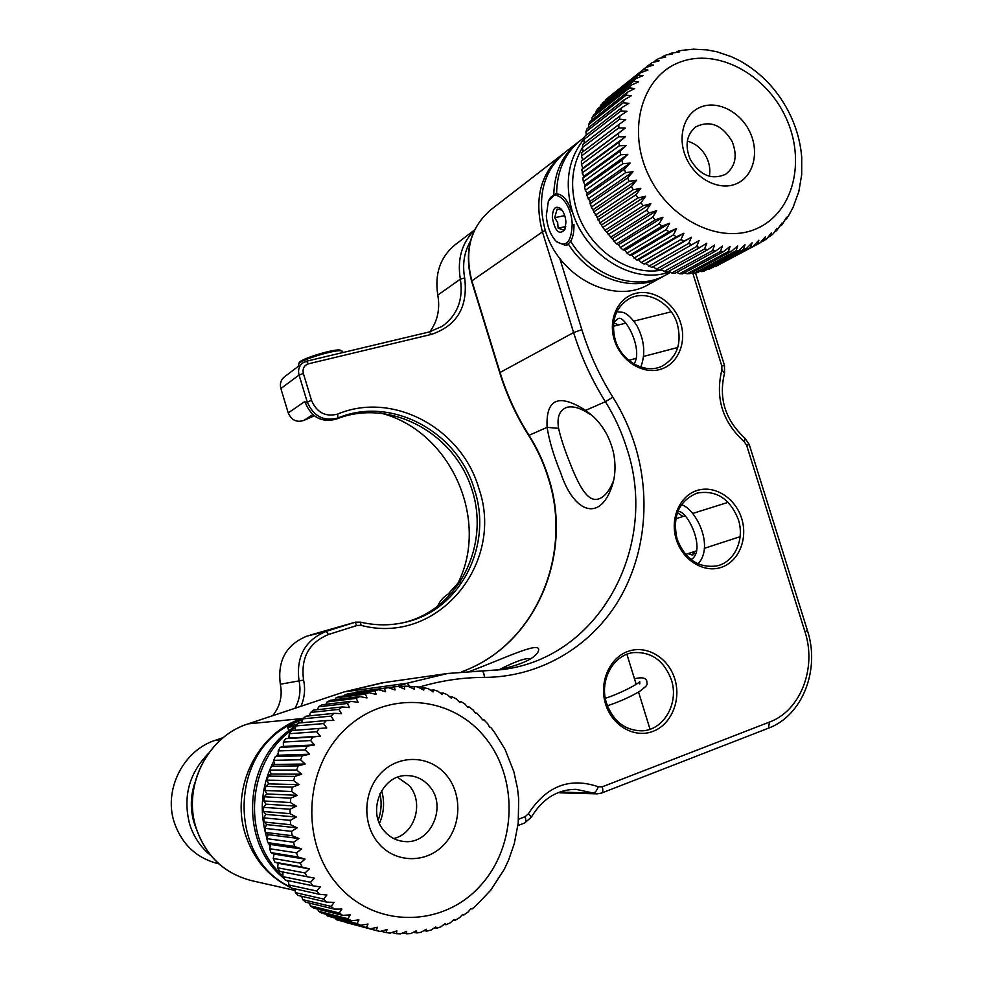 <?xml version="1.0" encoding="UTF-8"?>
<svg xmlns="http://www.w3.org/2000/svg" width="983" height="983" viewBox="0 0 983 983"><rect width="100%" height="100%" fill="white"/><g stroke="black" fill="none" stroke-linecap="round" stroke-linejoin="round"><path stroke-width="1.47" d="M582.341 147.757C571.811 165.746 569.833 186.254 576.394 209.293C587.699 248.515 628.481 276.899 661.989 270.018M669.828 271.799C633.998 285.451 584.824 255.58 572.131 210.903C564.377 182.703 568.285 158.828 583.853 139.303M568.297 243.956C589.874 279 634.01 293.585 662.898 276.579L648.964 284.259C614.068 305.553 558.344 277.255 545.086 229.678C536.644 196.944 543.267 171.177 564.955 152.39L577.685 142.547C562.46 154.872 554.486 172.172 553.773 194.45M579.22 141.392L577.685 142.547M584.32 137.411L580.572 140.311C564.955 152.992 556.956 170.809 556.599 193.762M570.668 241.24C592.135 276.948 636.861 292.049 666.056 274.847L670.664 272.303M662.898 276.579L664.336 275.756M295.539 727.408C247.384 757.315 239.655 838.143 282.895 875.964M381.625 790.578C384.783 801.686 384.07 812.597 379.487 823.336M293.389 727.58C243.833 758.2 237.812 842.271 284.124 878.495M286.262 880.24L288.597 882.009M379.979 793.6C381.92 802.558 381.343 811.405 378.246 820.117M294.851 889.001L294.089 888.681M290.403 886.924C228.978 859.339 228.928 756.173 288.732 725.38M292.258 723.439L302.961 718.782M273.901 854.731L273.385 853.772M270.104 846.879L268.605 843.168M266.921 838.352C258.959 811.602 261.245 785.81 273.802 760.977M276.579 756.05L278.349 753.224M688.702 243.391L691.393 237.272L684.008 241.13L680.961 239.496L683.885 233.254L676.39 236.805L673.429 234.9L676.611 228.548L669.005 231.791L666.167 229.617L669.607 223.19L661.94 226.127L659.237 223.719L662.96 217.231L655.243 219.86L652.7 217.218L656.693 210.718L648.964 213.041L646.593 210.19L650.881 203.702L643.152 205.717L641.002 202.682L645.561 196.231L637.881 197.952L635.94 194.757L640.793 188.367L633.163 189.793L631.467 186.475L636.603 180.184L629.059 181.339L627.609 177.898L633.027 171.73L625.593 172.627L624.414 169.113L630.091 163.092L622.804 163.743L621.895 160.18L627.83 154.343L620.703 154.761L620.064 151.185L626.257 145.533L619.315 145.754L618.958 142.191L625.385 136.76L618.651 136.784L618.577 133.27L625.225 128.085L618.7 127.95L618.921 124.497L581.764 152.648L581.531 155.965L582.636 159.934L581.395 161.065L581.444 164.444L582.759 168.204L581.739 169.617L583.558 176.571L582.772 178.242L583.374 181.671L585.032 184.951L584.492 186.868L585.364 190.272L587.17 193.282L586.888 195.408L589.947 201.49L591.336 207.094L602.788 227.491L616.488 243.882L618.54 244.644L620.334 247.544L622.939 249.842L624.918 250.284L627.007 253.159L629.747 255.224L631.627 255.334L636.861 259.991L638.606 259.77L641.272 262.535L644.221 264.083L645.819 263.555L651.754 267.499L691.811 244.73L688.702 243.391L648.755 266.233M618.921 124.497L625.753 119.57L619.474 119.299L619.978 115.945L582.821 144.44L582.317 147.659L583.152 151.591M619.978 115.945L626.994 111.288L620.961 110.919L621.735 107.675L584.553 136.49L583.779 139.611L584.32 143.272M621.735 107.675L628.911 103.313L623.136 102.859L624.193 99.775L586.962 128.884L585.929 131.857L586.212 135.212M624.193 99.775L631.491 95.707L625.999 95.204L627.314 92.279L589.997 121.671L588.719 124.485L588.78 127.458M627.314 92.279L634.723 88.519L629.501 87.991L631.061 85.263L593.658 114.913L592.135 117.53L592.036 120.061M631.061 85.263L638.569 81.822L633.63 81.282L635.423 78.775L597.897 108.646L596.153 111.067L595.944 113.094M635.423 78.775L642.993 75.642L638.336 75.138L640.351 72.865L602.69 102.932L600.49 106.582M640.351 72.865L647.957 70.051L643.582 69.596L645.806 67.581L607.986 97.796L605.639 100.573M645.806 67.581L653.412 65.062L649.431 64.62L611.389 95.081M649.53 64.546L652.048 62.703L659.335 60.737L656.103 60.074L658.979 58.415L665.651 57.088L663.132 56.314L666.363 54.888L672.323 54.139L670.455 53.352L679.302 51.915L678 51.177L682.128 50.342L693.457 49.187L706.949 49.887L716.779 51.755L731.303 56.645L739.191 60.43C761.899 72.975 779.089 91.53 790.762 116.068C796.93 129.437 800.58 143.211 801.723 157.427L801.759 157.894M693.457 49.187L692.61 49.445M685.679 49.801L684.586 50.219M678 51.177L676.673 51.816M670.455 53.352L668.932 54.249M663.132 56.314L661.375 57.542M656.103 60.074L653.892 61.769M750.041 132.373C759.576 152.598 753.383 176.584 736.464 183.723C719.703 191.181 696.124 179.545 686.576 158.705C676.771 137.989 683.615 113.659 700.793 107.024C717.836 100.069 740.752 112.05 750.041 132.373M690.078 159.049C699.761 175.318 711.606 180.381 725.626 174.274C735.505 166.631 737.692 155.732 732.163 141.564C722.235 124.902 710.131 119.987 695.853 126.819C686.601 134.548 684.684 145.3 690.078 159.049M709.345 176.276C710.463 170.231 709.64 164.161 706.863 158.042C702.452 149.158 695.939 143.518 687.338 141.134M592.135 117.53L629.501 87.991M596.153 111.067L633.63 81.282M600.724 105.132L638.336 75.138M605.823 99.762L643.582 69.596M801.723 157.452L801.686 174.728L798.823 191.574L793.06 207.413L789.116 214.773L786.719 218.521L786.572 217.268L782.013 224.8L782.001 223.03L776.681 230.575L776.902 228.253L773.363 233.635L770.758 235.797L771.323 232.885L766.973 238.623L764.295 240.405L765.302 236.878L760.142 242.862L715.341 266.626L760.142 242.862M790.123 212.561L790.811 211.824M785.773 219.406L786.719 218.521M780.76 225.783L782.013 224.8M776.681 230.575L775.095 231.619M770.758 235.797L768.731 236.977M764.295 240.405L761.42 241.953M757.475 244.239L758.876 240.208L753.396 246.094L708.706 269.477L753.396 246.094M707.613 269.231L708.706 269.477M750.643 247.175L752.093 242.862L746.343 248.588L743.467 249.375L701.739 271.64L704.541 270.866L746.343 248.588M700.117 271.148L701.739 271.64M743.467 249.375L745.003 244.792L738.995 250.346L736.009 250.837L694.514 273.09L697.414 272.598L738.995 250.346M692.45 272.316L694.514 273.09M736.009 250.837L737.655 245.971L731.401 251.353L728.342 251.537L687.08 273.802L690.054 273.606L731.401 251.353M684.647 272.709L687.08 273.802M728.342 251.537L730.099 246.414L723.623 251.574L720.502 251.451L679.486 273.766L682.521 273.864L723.623 251.574M676.771 272.34L679.486 273.766M720.502 251.451L722.407 246.094L715.71 251.034L712.552 250.591L671.794 272.991L674.854 273.385L715.71 251.034M668.87 271.21L671.794 272.991M712.552 250.591L714.629 245.013L707.735 249.694L704.565 248.957L664.078 271.468L667.138 272.168L707.735 249.694M660.994 269.317L664.078 271.468M704.565 248.957L706.826 243.182L699.749 247.593L696.591 246.549L656.374 269.207L659.421 270.19L699.749 247.593M653.204 266.676L656.374 269.207M696.591 246.549L699.06 240.589L691.811 244.73M645.819 263.555L691.393 237.272M644.221 264.083L684.008 241.13M680.961 239.496L641.272 262.535M638.606 259.77L683.885 233.254M636.861 259.991L676.39 236.805M673.429 234.9L634.01 258.173M631.627 255.334L676.611 228.548M629.747 255.224L669.005 231.791M666.167 229.617L627.007 253.159M624.918 250.284L669.607 223.19M622.939 249.842L661.94 226.127M659.237 223.719L620.334 247.544M618.54 244.644L662.96 217.231M616.488 243.882L655.243 219.86M652.7 217.218L614.043 241.363M612.544 238.488L656.693 210.718M610.443 237.37L648.964 213.041M646.593 210.19L608.17 234.654M606.978 231.841L650.881 203.702M604.864 230.391L643.152 205.717M641.002 202.682L602.788 227.491M601.903 224.751L645.561 196.231M599.79 222.969L637.881 197.952M635.94 194.757L597.934 219.922M597.345 217.292L640.793 188.367M595.268 215.191L633.163 189.793M631.467 186.475L593.634 212.009M593.351 209.514L636.603 180.184M591.336 207.094L629.059 181.339M627.609 177.898L589.947 203.813M589.947 201.49L633.027 171.73M588.031 198.775L625.593 172.627M624.414 169.113L586.888 195.408M587.17 193.282L630.091 163.092M585.364 190.272L622.804 163.743M621.895 160.18L584.492 186.868M585.032 184.951L627.83 154.343M583.374 181.671L620.703 154.761M620.064 151.185L582.772 178.242M583.558 176.571L626.257 145.533M582.059 173.033L619.315 145.754M618.958 142.191L581.739 169.617M582.759 168.204L625.385 136.76M581.444 164.444L618.651 136.784M618.577 133.27L581.395 161.065M582.636 159.934L625.225 128.085M581.531 155.965L618.7 127.95M582.317 147.659L619.474 119.299M583.779 139.611L620.961 110.919M585.929 131.857L623.136 102.859M588.719 124.485L625.999 95.204M288.498 880.707L288.818 884.946L291.349 888.067L319.352 894.284L316.686 891.003L320.347 886.887L312.852 885.806L310.468 882.267L314.486 878.163L307.077 876.713L305 872.953L309.375 868.886L302.088 867.067L300.331 863.111L305.062 859.13L297.923 856.967L296.51 852.851L301.56 848.98L294.617 846.486L293.536 842.247L298.93 838.524L292.184 835.71L291.472 831.372L297.161 827.846L290.661 824.737L290.304 820.35L296.288 817.02L290.046 813.654L290.059 809.242L296.313 806.158L290.354 802.546L290.735 798.159L297.235 795.333L291.582 791.512L292.307 787.186L299.029 784.655L293.696 780.649L294.777 776.41L301.683 774.186L296.682 770.033L298.107 765.917L305.185 764.024L300.528 759.761L302.272 755.792L309.485 754.244L305.172 749.906L307.237 746.122L314.548 744.93L310.591 740.543L312.938 736.98L320.335 736.144L316.723 731.745L319.352 728.428L326.786 727.973L323.53 723.586L326.405 720.539L333.851 720.441L330.939 716.115L334.036 713.351L341.47 713.633L338.902 709.394L342.195 706.937L349.579 707.588L347.331 703.459L350.796 701.334L358.107 702.341L356.178 698.36L359.79 696.578L366.991 697.93L365.369 694.133L369.092 692.696L376.157 694.391L374.818 690.779L378.627 689.71L385.545 691.725L384.464 688.346L388.334 687.633L395.068 689.968L394.294 686.822L363.575 690.951M319.352 728.428L291.767 730.553L289.26 733.711L288.879 738.135L285.623 738.688L283.362 742.067L283.362 746.429L280.143 747.375L278.164 750.963L278.521 755.214L275.375 756.566L273.692 760.338L274.404 764.43L271.369 766.175L269.993 770.094L271.062 774.014L268.162 776.14L267.106 780.17L268.506 783.881L265.779 786.375L265.066 790.492L266.762 793.957L264.243 796.795L263.874 800.961L265.865 804.155L263.579 807.326L263.555 811.503L265.815 814.391L263.788 817.868L264.108 822.034L266.614 824.59L264.869 828.337L265.533 832.454L268.248 834.653L266.823 838.646L267.831 842.677L270.73 844.508L269.625 848.722L270.964 852.63L274.024 854.067L273.262 858.466L274.921 862.214L278.103 863.271L277.697 867.805L279.676 871.368L282.932 872.007L282.895 876.652L285.168 880.018L312.852 885.806M326.405 720.539L298.537 723.046L295.785 725.945L295.06 730.308M334.036 713.351L305.86 716.226L302.899 718.843L301.916 722.751M342.195 706.937L313.688 710.119L310.53 712.454L309.387 715.857M350.796 701.334L321.945 704.774L318.615 706.802L317.386 709.701M359.79 696.578L330.558 700.252L327.106 701.948L325.877 704.307M369.092 692.696L339.479 696.542L335.916 697.905L334.798 699.712M378.627 689.71L348.633 693.691L344.972 694.723L344.087 695.939M388.334 687.633L357.935 691.713L353.696 693.015M417.689 686.945L423.759 690.078L424.078 687.805L428.17 688.604L433.122 691.897L433.724 689.955L437.853 691.16L442.289 694.588L443.112 692.978L447.253 694.625L451.185 698.102L452.18 696.849L456.321 698.95L459.737 702.44L460.855 701.518L464.971 704.098L467.908 707.551L469.1 706.937L473.155 710.021L475.612 713.388L476.853 713.08L482.825 719.925L484.054 719.9L487.851 723.98L489.485 727.101L490.689 727.322L494.265 731.917L505.041 749.341L513.888 771.815L517.549 788.636L518.692 798.97L518.213 823.054L514.293 843.611L508.629 860.014L504.23 869.39L490.75 890.168L476.337 905.331L472.037 908.956L470.796 908.722L468.227 911.905L463.829 915.001L462.624 914.46L459.589 917.704L455.129 920.285L454.011 919.424L450.472 922.693L446.012 924.757L445.029 923.565L440.962 926.809L436.526 928.382L435.727 926.858L431.132 930.016L426.745 931.122L426.18 929.254L421.056 932.277L416.743 932.941L416.473 930.741L410.833 933.555L406.593 933.801L406.667 931.294L400.536 933.85L396.382 933.69L396.837 930.901L389.981 933.1M476.853 713.08L475.489 713.142M469.1 706.937L467.539 706.974M460.855 701.518L459.086 701.555M452.18 696.849L450.153 696.922M443.112 692.978L440.814 693.113M433.724 689.955L431.095 690.164M424.078 687.805L421.056 688.112M407.933 686.257L414.236 689.144L414.248 686.552L410.697 686.97M398.275 686.466L394.294 686.822L398.275 686.466L404.652 689.108L404.296 686.22L400.007 686.773M381.687 931.429L386.196 932.584L387.069 929.549L380.089 931.454L376.108 930.508L377.447 927.264L370.235 928.812L366.413 927.51L368.047 924.045L360.687 925.249L356.989 923.565L358.93 919.916L351.472 920.752L347.921 918.724L350.194 914.903L342.662 915.37L339.282 912.986L341.9 909.054L334.318 909.128L331.16 906.424L334.109 902.394L326.528 902.087L323.604 899.076L326.909 894.985L319.352 894.284M445.926 774.604C462.477 793.576 461.703 826.125 443.984 844.667C426.524 863.492 395.903 863.393 378.971 843.807C361.769 824.504 363.071 790.824 381.429 772.638C399.54 754.158 429.632 755.374 445.926 774.604M384.685 831.495C389.87 837.27 396.149 840.576 403.534 841.423C430.431 845.429 448.162 805.863 429.006 785.786C423.071 779.15 415.809 775.747 407.208 775.587C381.76 774.223 366.18 812.13 384.685 831.495M393.691 838.524C415.342 833.781 424.324 801.747 408.928 785.343L397.574 777.295M268.506 783.881L299.029 784.655M267.106 780.17L293.696 780.649M294.777 776.41L268.162 776.14M271.062 774.014L301.683 774.186M269.993 770.094L296.682 770.033M298.107 765.917L271.369 766.175M274.404 764.43L305.185 764.024M273.692 760.338L300.528 759.761M302.272 755.792L275.375 756.566M278.521 755.214L309.485 754.244M278.164 750.963L305.172 749.906M307.237 746.122L280.143 747.375M283.362 746.429L314.548 744.93M283.362 742.067L310.591 740.543M312.938 736.98L285.623 738.688M288.879 738.135L320.335 736.144M289.26 733.711L316.723 731.745M295.785 725.945L323.53 723.586M302.899 718.843L330.939 716.115M310.53 712.454L338.902 709.394M318.615 706.802L347.331 703.459M327.106 701.948L356.178 698.36M335.916 697.905L365.369 694.133M344.972 694.723L374.818 690.779M354.224 692.388L384.464 688.346M463.829 915.001L462.403 914.78M455.129 920.285L453.507 920.051M446.012 924.757L444.156 924.487M436.526 928.382L434.425 928.038M426.745 931.122L424.361 930.668M416.743 932.941L414.015 932.363M406.593 933.801L403.46 933.064M396.382 933.69L392.696 932.769M376.108 930.508L345.414 922.349M366.413 927.51L336.272 919.67L370.235 928.812M335.744 918.786L336.272 919.67M356.989 923.565L327.265 915.91L360.687 925.249M326.503 914.374L327.265 915.91M347.921 918.724L318.603 911.29L321.994 913.232L351.472 920.752M317.73 909.14L318.603 911.29M339.282 912.986L310.37 905.847L313.577 908.095L342.662 915.37M309.485 903.107L310.37 905.847M331.16 906.424L302.617 899.605L305.627 902.173L334.318 909.128M301.83 896.324L302.617 899.605M323.604 899.076L295.404 892.613L298.193 895.476L326.528 902.087M294.826 888.841L295.404 892.613M316.686 891.003L288.818 884.946M310.468 882.267L282.895 876.652M282.932 872.007L314.486 878.163M279.676 871.368L307.077 876.713M305 872.953L277.697 867.805M278.103 863.271L309.375 868.886M274.921 862.214L302.088 867.067M300.331 863.111L273.262 858.466M274.024 854.067L305.062 859.13M270.964 852.63L297.923 856.967M296.51 852.851L269.625 848.722M270.73 844.508L301.56 848.98M267.831 842.677L294.617 846.486M293.536 842.247L266.823 838.646M268.248 834.653L298.93 838.524M265.533 832.454L292.184 835.71M291.472 831.372L264.869 828.337M266.614 824.59L297.161 827.846M264.108 822.034L290.661 824.737M290.304 820.35L263.788 817.868M265.815 814.391L296.288 817.02M263.555 811.503L290.046 813.654M290.059 809.242L263.579 807.326M265.865 804.155L296.313 806.158M263.874 800.961L290.354 802.546M290.735 798.159L264.243 796.795M266.762 793.957L297.235 795.333M265.066 790.492L291.582 791.512M292.307 787.186L265.779 786.375M302.395 720.834L301.351 721.608L302.199 721.62M302.739 719.482L288.744 725.356C288.449 726.044 291.361 725.638 297.468 724.152M295.736 726.228L287.724 727.334L288.719 725.405M561.969 210.055L557.128 209.121L554.695 217.698L557.68 222.637L558.123 228.167L564.009 230.182M552.323 217.698C555.125 231.583 559.327 235.515 564.918 229.506L565.938 222.244C565.508 216.567 563.861 212.119 560.998 208.9C555.567 205.091 552.679 208.027 552.323 217.698M572.18 224.321C571.639 202.215 554.142 185.885 548.33 201.454L546.315 215.695C547.199 226.569 550.406 235.035 555.936 241.068C565.962 248.048 571.381 242.469 572.18 224.321M548.539 200.987L555.506 193.872C561.993 193.504 567.375 199.291 571.639 211.247M573.986 224.321C574.158 236.424 571.27 243.44 565.336 245.357L556.71 241.793M564.721 215.609L554.695 217.698M565.729 226.557L558.123 228.167M342.797 352.565L341.851 350.968C337.427 348.658 299.52 360.073 298.476 364.042L299.25 362.641C300.245 358.856 336.211 348.019 340.45 350.231L340.732 350.366M298.476 364.042L298.82 365.922M593.265 416.546L585.659 410.378L592.135 415.502C602.972 425.295 610.124 437.877 613.613 453.224C615.579 463.546 615.456 473.228 613.245 482.26C601.412 523.644 573.949 513.433 560.777 473.032C553.933 456.579 549.374 441.355 547.089 427.347L558.577 428.355C560.728 437.693 564.058 448.051 568.555 459.417C577.488 482.555 586.802 502.94 598.524 498.946C604.582 497.091 609.657 490.824 613.711 480.122M674.78 678.909C681.465 700.007 671.401 724.569 652.896 731.401C634.502 738.552 612.09 725.761 605.565 704.012C598.758 682.362 609.571 657.615 628.198 651.324C646.728 644.725 668.379 657.701 674.78 678.909M606.548 703.312C613.232 721.325 624.991 730.504 641.825 730.836C663.771 730.406 679.278 703.103 671.364 679.806C664.115 660.687 651.483 651.618 633.445 652.601C613.073 654.776 599.028 680.777 606.548 703.312M741.661 518.483C748.149 538.782 738.774 561.649 721.289 567.351C703.914 573.347 682.62 560.298 676.279 539.409C669.681 518.606 679.745 495.592 697.34 490.406C714.838 484.902 735.444 498.111 741.661 518.483M677.078 539.065C685.04 559.155 698.163 568.125 716.447 565.987C734.424 562.522 745.04 539.532 738.319 519.479C729.865 498.504 716.066 489.731 696.922 493.147C678.798 501.011 672.188 516.321 677.078 539.065M680.654 323.051C687.08 343.165 677.447 364.926 659.704 369.534C642.071 374.449 620.605 360.577 614.338 339.897C607.801 319.278 618.135 297.407 635.976 293.303C653.732 288.891 674.498 302.862 680.654 323.051M615.26 339.958C621.367 361.302 645.229 374.498 662.014 366.18C676.968 357.603 682.091 343.608 677.373 324.181C671.106 302.211 645.843 288.867 628.801 298.943C615.247 307.839 610.726 321.502 615.26 339.958M559.843 792.839L560.654 792.151L593.204 793.011L575.891 789.324C557.3 789.521 542.469 798.761 531.41 817.033L528.362 813.777C546.45 786.007 569.747 777 598.266 786.744L602.235 786.818L769.468 722.075C800.654 710.734 816.947 667.826 804.942 631.7L746.625 445.287L744.352 441.895L744.991 438.258L749.243 444.549L746.625 445.287M470.107 671.242C507.179 657.357 544.815 638.581 537.848 652.319C533.499 659.335 519.663 665.319 496.341 670.271M530.746 658.635C525.782 657.75 515.19 661.473 498.959 669.792M590.476 414.568C581.125 408.289 573.384 405.844 567.228 407.232C559.622 409.776 556.747 416.817 558.577 428.355M461.568 671.831C535.858 645.29 573.765 554.621 548.539 477.615C543.894 462.637 537.394 448.518 529.014 435.297L528.621 435.395C516.222 415.797 506.601 394.92 499.733 372.741L500.052 372.483C506.921 394.711 516.579 415.649 529.014 435.297L547.089 427.347C545.762 398.828 558.614 393.175 585.659 410.378L605.381 401.703C591.803 380.052 581.211 357.001 573.605 332.561L542.432 231.89L471.877 280.855L500.052 372.483L573.605 332.561L581.85 329.674C589.284 353.548 599.63 376.059 612.876 397.218L605.381 401.703C614.522 416.288 621.649 431.807 626.785 448.285C659.188 544.189 601.277 657.123 503.149 669.46L447.597 673.478L407.085 683.246L344.197 691.897M687.989 553.65L692.351 555.063L693.801 554.363L692.204 552.274M634.182 363.796L632.069 362.813M470.39 241.302C464.148 252.152 462.243 264.366 464.676 277.931C468.166 306.868 457.058 325.692 431.353 334.417L308.515 363.796C304.091 365.357 302.371 368.588 303.354 373.466L311.476 400.278C316.796 412.602 325.52 417.197 337.636 414.089C393.102 390.706 462.035 428.662 478.942 488.698C505.029 563.038 437.951 645.892 361.019 625.335L357.026 625.483L328.433 634.502C308.92 642.661 300.626 657.848 303.575 680.076C305.48 689.083 304.619 697.819 300.982 706.273M294.998 708.264C299.704 699.724 301.056 690.656 299.078 681.072C295.883 656.791 304.939 640.203 326.27 631.319L355.354 622.19L360.503 622.141C375.641 625.667 390.546 625.716 405.193 622.276C460.572 610.21 492.925 545.59 474.605 490.087C458.262 431.992 391.517 395.338 337.906 418.021C323.677 421.695 313.442 416.288 307.175 401.814L299.065 375.039C297.812 370.112 299.004 366.106 302.617 363.034L306.438 361.228L429.104 331.996L442.264 326.307C457.451 315.138 463.484 299.422 460.351 279.135C457.095 259.291 461.777 243.034 474.371 230.378M302.617 363.034L284.333 376.931C280.819 379.917 279.663 383.788 280.868 388.543L288.228 412.909C291.546 420.294 296.805 422.776 304.005 420.355L314.327 415.809M379.88 412.872C449.636 429.768 490.37 518.987 457.967 583.128L448.064 594.125C443.259 597.037 439.708 601.24 437.435 606.708M328.371 630.533L306.794 636.173C286.102 644.787 277.28 660.809 280.339 684.229C282.625 695.927 280.081 706.408 272.696 715.685M194.953 782.394C190.481 795.726 190.149 809.083 193.97 822.439L196.379 829.124M210.817 855.517C200.581 847.235 193.479 836.594 189.498 823.594C182.838 796.697 189.092 773.363 208.261 753.617M223.178 737.668L215.609 740.199C183.944 749.931 163.559 788.894 174.028 821.69C181.634 844.311 196.588 858.368 218.902 863.86M355.354 622.19L310.358 635.055M288.228 412.909L304.939 401.457L305.406 403.018C311.648 417.443 321.871 422.825 336.051 419.163C388.899 397.796 453.188 431.869 471.459 488.146C490.763 544.091 459.466 609.202 403.743 622.608M474.605 229.899L454.945 244.914C440.224 257.153 434.511 273.876 437.791 295.097C440.224 309.006 437.558 321.244 429.804 331.812M785.847 117.518C766.04 74.106 717.197 47.749 679.929 62.162C642.366 75.9 626.663 129.031 648.276 174.593C669.337 220.401 721.252 245.136 757.229 228.363C793.539 212.267 806.171 160.721 785.847 117.518M483.575 735.702C449.047 694.477 384.5 690.471 344.443 730.05C303.845 768.976 300.307 843.414 338.435 885.708C375.973 928.591 442.964 927.325 479.999 886.138C517.611 845.54 518.668 776.361 483.575 735.702M612.876 397.218C622.374 412.381 629.784 428.514 635.116 445.618C651.434 498.774 645.118 557.779 616.98 603.058C588.633 648.08 538.917 677.164 484.398 677.398C484.164 673.478 483.267 671.34 481.719 670.959L447.597 673.478L381.551 682.927L344.333 691.848L248.171 723.857C208.359 735.984 182.555 785.515 195.924 827.33C205.521 855.91 224.271 873.74 252.176 880.793C224.198 873.703 205.41 855.861 195.801 827.268C182.457 785.491 208.224 736.034 248.109 723.869L248.06 723.893M481.854 670.971L501.649 669.669M490.738 209.834C470.464 227.368 464.173 251.046 471.877 280.855L471.594 281.212C463.865 251.39 470.243 227.601 490.738 209.834L562.19 154.54C540.478 173.364 533.892 199.144 542.432 231.89L545.319 230.44M291.165 887.846C268.556 876.971 253.233 858.945 245.172 833.756C230.231 787.125 258.443 731.966 302.051 718.573L248.109 723.869L344.259 691.86L383.837 682.607M303.87 717.971L302.051 718.573L302.801 718.843M410.525 686.896L407.085 683.246L397.279 686.539M294.912 889.443L291.976 888.202M524.258 823.029L524.738 822.955C525.93 822.193 526.052 820.105 525.119 816.676L528.362 813.777M518.569 819.208L525.119 816.676M749.243 444.549L807.412 630.459C820.289 669.251 802.804 715.489 768.448 728.17L601.633 793.048L597.099 793.846L593.204 793.011C595.182 792.667 596.865 790.59 598.266 786.744M560.027 792.839L597.099 793.846L601.633 793.048C602.948 792.249 603.144 790.172 602.235 786.818M768.448 728.17L769.468 722.075M807.412 630.459L804.942 631.7M744.352 441.895C722.53 421.953 715.034 397.98 721.866 369.977L724.545 373.098L724.496 365.455L721.817 365.971L692.536 272.352M721.866 369.977L721.817 365.971M559.769 258.382L581.85 329.674M484.398 677.398C462.538 677.41 440.765 680.654 419.065 687.142M337.636 414.089L337.906 418.021L336.051 419.163M437.791 295.097L460.351 279.135L464.676 277.931M215.609 740.199L220.61 739.855M303.575 680.076L280.339 684.229M306.794 636.173L326.27 631.319L328.433 634.502M361.019 625.335L360.503 622.141M357.026 625.483L354.826 622.337L352.885 622.829M305.406 403.018L311.476 400.278M303.354 373.466L299.065 375.039L280.868 388.543M308.515 363.796L306.438 361.228M429.104 331.996L431.353 334.417M312.84 414.593L304.005 420.355M457.967 583.128L460.228 582.514M452.192 593.056L448.064 594.125M652.048 62.703L649.431 64.62M418.291 686.945L414.248 686.552M408.301 686.232L404.296 686.22M376.624 930.643L380.089 931.454M386.196 932.584L390.263 933.15M288.781 730.91L287.736 727.371M568.727 244.62L565.336 245.357M613.355 326.258L625.876 323.124M633.937 321.109L671.229 311.795M628.715 360.306L635.927 358.426M643.693 356.399L677.742 347.49M340.622 350.304L342.035 351.042M461.519 671.831C535.526 645.376 573.396 554.854 548.17 477.787C543.538 462.772 537.013 448.641 528.621 435.395M499.733 372.741L471.594 281.212M531.41 817.033L524.738 822.955L517.894 825.609M744.991 438.258C725.245 420.085 718.426 398.361 724.545 373.098M695.546 272.93L724.496 365.455M563.677 153.422L562.19 154.54M295.072 890.463L252.176 880.793M675.763 518.766L685.09 515.842M692.892 513.396L728.157 502.325M685.569 554.437L696.48 550.885M704.295 548.342L740.113 536.681M626.908 654.297L636.173 684.315M638.545 692.02L650.033 729.239M634.44 678.712L638.827 677.963C643.324 677.434 646.003 678.467 646.851 681.072C646.617 684.758 649.603 683.824 639.933 691.16C630.939 696.615 620.089 701.506 607.396 705.806M639.773 683.898L639.724 681.575C639.343 683.283 620.089 693.715 605.307 698.274M677.84 511.467C687.412 509.636 706.31 550.148 691.516 559.29L690.816 559.462M681.403 504.758C694.465 507.56 715.108 545.184 698.077 563.886M677.398 512.635L683.001 516.493M694.686 551.463L693.801 554.363M613.625 322.829L617.557 319.143C623.578 312.25 643.865 348.756 634.047 364.042M616.808 311.808L622.866 312.324C627.375 313.737 632.118 318.308 637.107 326.049C644.479 340.45 645.708 354.126 640.781 367.077M629.698 360.048L629.501 360.945M613.638 322.793L618.565 324.955"/></g></svg>
